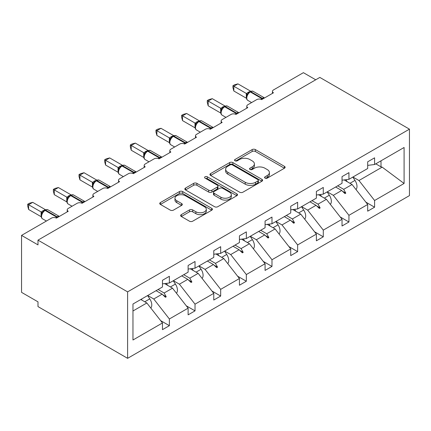 <?xml version="1.0" encoding="UTF-8"?>
<svg xmlns="http://www.w3.org/2000/svg" width="431" height="431" viewBox="0 0 431 431"><rect width="100%" height="100%" fill="white"/><g stroke="black" fill="none" stroke-linecap="round" stroke-linejoin="round"><path stroke-width="0.65" d="M265.043 178.122A1.6 0.921 0 0 0 267.301 178.122L284.449 168.219A2.284 1.32 0 0 0 285.117 167.287A2.284 1.32 0 0 0 284.449 166.361L255.394 149.584A2.284 1.32 0 0 0 252.167 149.584L235.019 159.486A1.6 0.921 0 0 0 234.55 160.138A1.6 0.921 0 0 0 235.019 160.79A1.6 0.921 0 0 0 237.282 160.79L239.501 159.508A7.305 4.218 0 0 1 249.829 159.508L252.248 160.908A7.305 4.218 0 0 1 254.387 163.888A7.305 4.218 0 0 1 252.248 166.872L250.028 168.149A1.6 0.921 0 0 0 249.56 168.807A1.6 0.921 0 0 0 250.028 169.458A1.6 0.921 0 0 0 252.291 169.458L254.511 168.176A7.305 4.218 0 0 1 264.839 168.176L267.258 169.572A7.305 4.218 0 0 1 269.402 172.556A7.305 4.218 0 0 1 267.258 175.536L265.043 176.818A1.6 0.921 0 0 0 264.575 177.47A1.6 0.921 0 0 0 265.043 178.122L265.043 176.818M181.311 214.627A2.284 1.32 0 0 0 180.643 215.559A2.284 1.32 0 0 0 181.311 216.491L189.462 221.2A2.284 1.32 0 0 0 192.689 221.2L211.74 210.204A2.284 1.32 0 0 0 212.408 209.272A2.284 1.32 0 0 0 211.74 208.34L182.685 191.563A2.284 1.32 0 0 0 179.458 191.563L160.413 202.559A2.284 1.32 0 0 0 159.745 203.491A2.284 1.32 0 0 0 160.413 204.423L170.256 210.107A2.284 1.32 0 0 0 173.483 210.107L181.634 205.404A2.284 1.32 0 0 0 182.302 204.472A2.284 1.32 0 0 0 181.634 203.54L176.753 200.722A6.104 3.523 0 0 1 174.964 198.228A6.104 3.523 0 0 1 178.736 194.968A6.104 3.523 0 0 1 185.389 195.733L204.515 206.778A6.104 3.523 0 0 1 206.304 209.272A6.104 3.523 0 0 1 202.532 212.526A6.104 3.523 0 0 1 195.879 211.761L192.689 209.924A2.284 1.32 0 0 0 189.462 209.924L181.311 214.627L181.311 216.491M409.45 129.155L127.608 291.873L127.608 358.328L409.45 195.609L409.45 129.155L319.834 77.418L37.993 240.137L37.993 244.883L21.55 235.391L51.478 218.113A3.486 2.015 180 0 1 56.413 218.113L68.249 211.276A3.486 2.015 0 0 1 67.225 209.849A3.486 2.015 0 0 1 68.249 208.426L77.127 203.303A3.486 2.015 180 0 1 82.062 203.303L93.899 196.466A3.486 2.015 0 0 1 92.88 195.044A3.486 2.015 0 0 1 93.899 193.616L102.783 188.492A3.486 2.015 180 0 1 107.712 188.492L119.554 181.656A3.486 2.015 0 0 1 118.53 180.233A3.486 2.015 0 0 1 119.554 178.806L128.433 173.682A3.486 2.015 180 0 1 133.368 173.682L145.204 166.845A3.486 2.015 0 0 1 144.18 165.423A3.486 2.015 0 0 1 145.204 163.995L154.082 158.872A3.486 2.015 180 0 1 159.017 158.872L170.854 152.035A3.486 2.015 0 0 1 169.836 150.613A3.486 2.015 0 0 1 170.854 149.185L179.738 144.062A3.486 2.015 180 0 1 184.667 144.062L196.509 137.225A3.486 2.015 0 0 1 195.485 135.803A3.486 2.015 0 0 1 196.509 134.375L205.388 129.252A3.486 2.015 180 0 1 210.323 129.252L222.159 122.415A3.486 2.015 0 0 1 221.135 120.992A3.486 2.015 0 0 1 222.159 119.57L231.038 114.441A3.486 2.015 180 0 1 235.972 114.441L247.809 107.605A3.486 2.015 0 0 1 246.791 106.182A3.486 2.015 0 0 1 247.809 104.76L256.693 99.631A3.486 2.015 180 0 1 261.622 99.631L273.464 92.794A3.486 2.015 0 0 1 272.44 91.372A3.486 2.015 0 0 1 273.464 89.95L303.392 72.672L315.724 79.789M127.608 291.873L37.993 240.137M239.663 192.215A2.284 1.32 0 0 0 242.89 192.215L261.935 181.219A2.284 1.32 0 0 0 262.603 180.287A2.284 1.32 0 0 0 261.935 179.355L232.88 162.584A2.284 1.32 0 0 0 229.653 162.584L210.608 173.58A2.284 1.32 0 0 0 209.94 174.512A2.284 1.32 0 0 0 210.608 175.444L239.663 192.215M205.679 178.466A1.6 0.921 0 0 1 207.3 178.693L207.3 176.796L236.834 193.848A2.284 1.32 0 0 1 237.503 194.78A2.284 1.32 0 0 1 236.834 195.712L217.79 206.708A2.284 1.32 0 0 1 214.563 206.708L185.508 189.936L185.508 188.072A2.284 1.32 0 0 0 184.84 189.004A2.284 1.32 0 0 0 185.508 189.936M185.508 188.072L193.659 183.364A2.284 1.32 0 0 1 196.886 183.364L208.669 190.168A2.284 1.32 0 0 0 211.901 190.168L217.305 187.043A2.284 1.32 0 0 0 217.973 186.111A2.284 1.32 0 0 0 217.305 185.179L205.037 178.1A1.6 0.921 0 0 1 204.569 177.448A1.6 0.921 0 0 1 205.56 176.597A1.6 0.921 0 0 1 207.3 176.796M132.969 310.993L146.847 302.982L162.471 322.964L132.969 340L132.969 304.017L162.471 286.987L162.471 280.295L169.378 276.303L169.378 283L162.471 283.857M160.644 320.632L169.378 325.674L169.378 318.978L188.121 308.16L172.502 288.172L164.572 283.598M147.709 295.504L153.754 298.995L169.378 318.978M169.378 283L188.121 272.176L188.121 265.485L195.027 261.493L195.027 268.19L188.121 269.052M186.294 305.821L195.027 310.864L195.027 304.167L213.776 293.349L198.152 273.362L190.227 268.788M173.364 280.694L179.409 284.185L195.027 304.167M195.027 268.19L213.776 257.366L213.776 250.675L220.677 246.688L220.677 253.38L213.776 254.242M211.95 291.011L220.677 296.054L220.677 289.357L239.426 278.539L223.802 258.552L215.877 253.978M199.014 265.889L205.059 269.375L220.677 289.357M220.677 253.38L239.426 242.556L239.426 235.865L246.333 231.878L246.333 238.569L239.426 239.431M237.6 276.201L246.333 281.244L246.333 274.552L265.076 263.729L249.457 243.741L241.527 239.167M224.67 251.079L230.709 254.565L246.333 274.552M246.333 238.569L265.076 227.746L265.076 221.055L271.983 217.068L271.983 223.759L265.076 224.621M263.249 261.391L271.983 266.433L271.983 259.742L290.731 248.919L275.107 228.931L267.182 224.357M250.319 236.269L256.364 239.755L271.983 259.742M271.983 223.759L290.731 212.936L290.731 206.244L297.632 202.258L297.632 208.949L290.731 209.811M288.905 246.58L297.632 251.623L297.632 244.932L316.381 234.108L300.757 214.126L292.832 209.547M275.969 221.459L282.014 224.944L297.632 244.932M297.632 208.949L316.381 198.125L316.381 191.434L323.288 187.447L323.288 194.139L316.381 195.001M314.555 231.77L323.288 236.813L323.288 230.122L342.031 219.298L326.412 199.316L318.487 194.737M301.625 206.648L307.664 210.134L323.288 230.122M323.288 194.139L342.031 183.315L342.031 176.624L348.938 172.637L348.938 179.328L342.031 180.19M340.204 216.96L348.938 222.003L348.938 215.311L367.686 204.488L367.686 211.179L374.587 207.192L374.587 200.501L404.089 183.471L382.157 167.131L381.004 166.845L381.004 160.817M327.274 191.838L333.319 195.324L348.938 215.311M348.938 179.328L367.686 168.505L367.686 161.814L374.587 157.827L374.587 164.518L367.686 165.38M365.86 202.15L374.587 207.192M352.924 177.028L358.969 180.519L374.587 200.501M21.55 235.391L21.55 292.353L37.993 301.845L37.993 306.592L127.608 358.328M146.847 302.982L140.808 299.491M169.378 325.674L162.471 329.661L162.471 322.964M195.027 310.864L188.121 314.851L188.121 308.16M220.677 296.054L213.776 300.041L213.776 293.349M246.333 281.244L239.426 285.23L239.426 278.539M271.983 266.433L265.076 270.42L265.076 263.729M297.632 251.623L290.731 255.61L290.731 248.919M323.288 236.813L316.381 240.8L316.381 234.108M348.938 222.003L342.031 225.989L342.031 219.298M374.587 164.518L404.089 147.488L404.089 183.471M158.096 289.513L164.136 292.999L172.502 288.172M153.754 298.995L162.121 294.168L165.423 297.282L166.242 296.808L164.136 292.999M156.076 290.677L162.121 294.168M183.746 274.703L189.791 278.189L198.152 273.362M179.409 284.185L187.771 279.358L191.073 282.472L191.897 281.998L189.791 278.189M181.726 275.867L187.771 279.358M209.396 259.893L215.441 263.384L223.802 258.552M205.059 269.375L213.42 264.548L216.723 267.662L217.547 267.188L215.441 263.384M207.376 261.057L213.42 264.548M235.051 245.083L241.091 248.574L249.457 243.741M230.709 254.565L239.076 249.738L242.378 252.852L243.197 252.377L241.091 248.574M233.031 246.246L239.076 249.738M260.701 230.273L266.746 233.764L275.107 228.931M256.364 239.755L264.726 234.927L268.028 238.041L268.852 237.567L266.746 233.764M258.681 231.436L264.726 234.927M286.351 215.462L292.396 218.953L300.757 214.126M282.014 224.944L290.375 220.117L293.678 223.231L294.502 222.757L292.396 218.953M284.336 216.626L290.375 220.117M312.006 200.652L318.046 204.143L326.412 199.316M307.664 210.134L316.031 205.307L319.333 208.421L320.152 207.947L318.046 204.143M309.986 201.821L316.031 205.307M337.656 185.842L343.701 189.333L352.062 184.506L344.137 179.926M333.319 195.324L341.681 190.497L344.983 193.611L345.807 193.136L343.701 189.333M335.636 187.011L341.681 190.497M352.062 184.506L367.686 204.488M358.969 180.519L382.157 167.131M375.784 163.834L381.004 166.845M342.386 191.165L345.807 193.136M316.737 205.975L320.152 207.947M291.081 220.785L294.502 222.757M265.431 235.595L268.852 237.567M239.781 250.406L243.197 252.377M214.126 265.216L217.547 267.188M188.476 280.026L191.897 281.998M162.826 294.831L166.242 296.808M265.679 178.348L267.258 177.437A7.305 4.218 0 0 0 269.402 174.453L269.402 172.556M254.387 163.888L254.387 165.79A7.305 4.218 0 0 1 252.248 168.769L250.67 169.679M284.417 168.241L255.394 151.486A2.284 1.32 0 0 0 252.167 151.486L235.66 161.016M261.903 181.241L232.88 164.48A2.284 1.32 0 0 0 229.653 164.48L210.64 175.46M257.9 180.939A1.6 0.921 0 0 0 258.368 180.287A1.6 0.921 0 0 0 257.9 179.635L232.395 164.911A1.6 0.921 0 0 0 230.138 164.911L227.8 166.264A7.305 4.218 0 0 0 225.655 169.248A7.305 4.218 0 0 0 227.8 172.228L245.228 182.291A7.305 4.218 0 0 0 255.556 182.291L257.9 180.939L257.9 182.841A1.6 0.921 0 0 0 258.368 182.189L258.368 180.287M225.655 169.248L225.655 171.145A7.305 4.218 0 0 0 227.8 174.129L227.8 172.228M257.9 182.841L255.556 184.193A7.305 4.218 0 0 1 245.228 184.193L227.8 174.129M185.54 189.952L193.659 185.265L193.659 183.364M217.973 186.111L217.973 188.013A2.284 1.32 0 0 1 217.305 188.945L211.901 192.064A2.284 1.32 0 0 1 208.669 192.064L196.886 185.265A2.284 1.32 0 0 0 193.659 185.265M207.3 178.693L236.808 195.728M220.898 197.226A6.104 3.523 0 0 0 227.552 197.991A6.104 3.523 0 0 0 231.323 194.731A6.104 3.523 0 0 0 229.534 192.242L222.795 188.347A2.284 1.32 0 0 0 219.568 188.347L214.159 191.472A2.284 1.32 0 0 0 213.49 192.404A2.284 1.32 0 0 0 214.159 193.336L220.898 197.226L220.898 199.122A6.104 3.523 0 0 0 227.552 199.887A6.104 3.523 0 0 0 231.323 196.633L231.323 194.731M213.49 192.404L213.49 194.3A2.284 1.32 0 0 0 214.159 195.232L214.159 193.336M220.898 199.122L214.159 195.232M206.304 209.272L206.304 211.168A6.104 3.523 0 0 1 202.532 214.428A6.104 3.523 0 0 1 195.879 213.663L192.689 211.82A2.284 1.32 0 0 0 189.462 211.82L181.343 216.507M174.964 198.228L174.964 200.124A6.104 3.523 0 0 0 176.753 202.618L176.753 200.722M181.607 205.42L176.753 202.618M211.707 210.22L182.685 193.465A2.284 1.32 0 0 0 179.458 193.465L160.44 204.439M233.834 90.995L232.929 87.622L232.929 85.726L233.834 86.243L237.944 83.873L250.497 91.119L246.387 93.495L233.834 86.243L233.834 90.995L246.311 98.198L246.311 93.452M249.581 92.072A1.164 0.673 60 0 1 249.738 91.905L248.267 93.139L246.936 95.283C246.112 97.848 246.403 99.55 247.82 100.38L251.607 102.567M247.755 94.378L246.387 93.495M232.929 85.726L234.572 84.778L237.944 83.873M355.995 189.532A7.758 4.477 -120 0 0 354.988 180.406L352.811 177.093M347.23 181.715L345.91 179.705M330.34 204.342A7.758 4.477 -120 0 0 329.332 195.216L327.161 191.903M321.58 196.525L320.26 194.516M304.69 219.153A7.758 4.477 -120 0 0 303.683 210.021L301.511 206.713M295.925 211.335L294.61 209.326M279.04 233.963A7.758 4.477 -120 0 0 278.033 224.831L275.856 221.523M270.275 226.14L268.955 224.136M253.385 248.773A7.758 4.477 -120 0 0 252.377 239.641L250.206 236.333M244.625 240.951L243.305 238.946M208.184 105.8L207.279 102.433L207.279 100.536L208.184 101.053L212.294 98.683L224.847 105.929L220.737 108.305L208.184 101.053L208.184 105.8L220.661 113.008L220.661 108.262M223.926 106.883A1.164 0.673 60 0 1 224.088 106.716L222.617 107.949L221.286 110.094C220.456 112.658 220.753 114.36 222.17 115.185L225.957 117.377M222.1 109.188L220.737 108.305M207.279 100.536L208.922 99.588L212.294 98.683M182.528 120.61L181.629 117.243L181.629 115.341L182.528 115.864L186.639 113.493L199.197 120.739L195.081 123.115L182.528 115.864L182.528 120.61L195.011 127.818L195.011 123.072M198.276 121.693A1.164 0.673 60 0 1 198.432 121.526L196.962 122.76L195.636 124.904C194.807 127.468 195.103 129.165 196.514 129.995L200.307 132.188M196.45 123.999L195.081 123.115M181.629 115.341L183.272 114.393L186.639 113.493M156.879 135.42L155.974 132.048L155.974 130.151L156.879 130.674L160.989 128.303L173.542 135.549L169.431 137.925L156.879 130.674L156.879 135.42L169.356 142.629L169.356 137.882M172.626 136.503A1.164 0.673 60 0 1 172.783 136.336L171.312 137.57L169.981 139.714A2.559 1.853 18 0 0 169.345 137.909M170.8 138.809L169.431 137.925M155.974 130.151L157.617 129.203L160.989 128.303M131.229 150.23L130.324 146.858L130.324 144.961L131.229 145.484L135.339 143.114L147.892 150.36L143.782 152.736L131.229 145.484L131.229 150.23L143.706 157.439L143.706 152.687M146.971 151.313A1.164 0.673 60 0 1 147.133 151.146L145.662 152.38L144.331 154.524C143.501 157.089 143.798 158.786 145.215 159.615L149.002 161.803M145.145 153.614L143.782 152.736M130.324 144.961L131.967 144.013L135.339 143.114M227.735 263.583A7.758 4.477 -120 0 0 226.728 254.452L224.556 251.144M218.97 255.761L217.655 253.757M105.573 165.041L104.674 161.668L104.674 159.772L105.573 160.294L109.684 157.924L122.242 165.17L118.126 167.54L105.573 160.294L105.573 165.041L118.056 172.244L118.056 167.497M121.321 166.124A1.164 0.673 60 0 1 121.477 165.957L120.007 167.185L118.681 169.335C117.852 171.899 118.148 173.596 119.559 174.426L123.352 176.613M119.495 168.424L118.126 167.54M104.674 159.772L106.317 158.823L109.684 157.924M202.085 278.394A7.758 4.477 -120 0 0 201.078 269.262L198.901 265.954M193.32 270.571L192 268.567M79.924 179.851L79.018 176.478L79.018 174.582L79.924 175.105L84.034 172.734L96.587 179.98L92.476 182.351L79.924 175.105L79.924 179.851L92.401 187.054L92.401 182.308M95.671 180.934A1.164 0.673 60 0 1 95.827 180.767L94.357 181.995L93.026 184.139A2.559 1.853 18 0 0 92.39 182.34M93.845 183.234L92.476 182.351M79.018 174.582L80.662 173.634L84.034 172.734M176.43 293.204A7.758 4.477 -120 0 0 175.422 284.072L173.251 280.764M167.664 285.381L166.35 283.377M54.274 194.661L53.369 191.289L53.369 189.392L54.274 189.915L58.384 187.539L70.937 194.785L66.821 197.161L54.274 189.915L54.274 194.661L66.751 201.864L66.751 197.118M70.016 195.744A1.164 0.673 60 0 1 70.178 195.577L68.707 196.805L67.376 198.95A2.559 1.853 18 0 0 66.74 197.15M68.19 198.044L66.821 197.161M53.369 189.392L55.012 188.444L58.384 187.539M150.78 308.014A7.758 4.477 -120 0 0 149.772 298.882L147.601 295.574M142.014 300.192L141.352 299.179M28.618 209.471L27.719 206.099L27.719 204.202L28.618 204.725L32.729 202.349L45.287 209.595L41.171 211.971L28.618 204.725L28.618 209.471L41.101 216.674L41.101 211.928M44.366 210.549A1.164 0.673 60 0 1 44.522 210.387L43.052 211.616L41.726 213.76C40.897 216.33 41.193 218.027 42.604 218.856L46.397 221.044M42.54 212.855L41.171 211.971M27.719 204.202L29.362 203.254L32.729 202.349M267.258 177.437L267.258 175.536M250.028 169.458L250.028 168.149M252.248 168.769L252.248 166.872M235.019 160.79L235.019 159.486M252.167 151.486L252.167 149.584M255.394 151.486L255.394 149.584M284.449 168.219L284.449 166.361M210.608 175.444L210.608 173.58M229.653 164.48L229.653 162.584M232.88 164.48L232.88 162.584M261.935 181.219L261.935 179.355M245.228 184.193L245.228 182.291M255.556 184.193L255.556 182.291M196.886 185.265L196.886 183.364M208.669 192.064L208.669 190.168M211.901 192.064L211.901 190.168M217.305 188.945L217.305 187.043M236.834 195.712L236.834 193.848M189.462 211.82L189.462 209.924M192.689 211.82L192.689 209.924M195.879 213.663L195.879 211.761M181.634 205.404L181.634 203.54M160.413 204.423L160.413 202.559M179.458 193.465L179.458 191.563M182.685 193.465L182.685 191.563M211.74 210.204L211.74 208.34M262.883 98.904A1.164 0.673 -120 0 0 262.323 98.327A5 2.888 -60 0 1 264.537 97.95M250.233 91.625C251.634 90.984 252.658 90.919 253.309 91.431A5 2.888 120 0 0 250.81 91.679A1.164 0.673 -120 0 0 250.233 91.625L249.738 91.905A1.164 0.673 60 0 1 250.319 91.965A5 2.888 120 0 0 246.785 98.09A5 2.888 120 0 0 247.82 100.38M260.884 99.308A5 2.888 -60 0 1 261.827 98.613L262.323 98.327L250.81 91.679L250.319 91.965L261.827 98.613A1.164 0.673 60 0 1 262.387 99.189M249.199 92.266A2.559 1.476 60 0 1 248.445 92.024M248.854 92.552A2.559 1.476 60 0 1 247.954 92.309M246.931 95.299A2.559 1.853 18 0 0 246.3 93.484M349.972 183.299L354.988 180.406M324.322 198.109L329.332 195.216M298.672 212.919L303.683 210.021M273.017 227.73L278.033 224.831M247.367 242.534L252.377 239.641M237.233 113.714A1.164 0.673 -120 0 0 236.673 113.137A5 2.888 -60 0 1 238.887 112.76M224.578 106.435C225.979 105.794 227.008 105.73 227.66 106.241A5 2.888 120 0 0 225.16 106.489A1.164 0.673 -120 0 0 224.578 106.435L224.088 106.716A1.164 0.673 60 0 1 224.67 106.775A5 2.888 120 0 0 221.13 112.9A5 2.888 120 0 0 222.17 115.185M235.234 114.113A5 2.888 -60 0 1 236.177 113.423L236.673 113.137L225.16 106.489L224.67 106.775L236.177 113.423A1.164 0.673 60 0 1 236.738 113.999M223.544 107.077A2.559 1.476 60 0 1 222.795 106.834M223.199 107.362A2.559 1.476 60 0 1 222.299 107.12M221.281 110.11A2.559 1.853 18 0 0 220.65 108.294M211.578 128.524A1.164 0.673 -120 0 0 211.018 127.948A5 2.888 -60 0 1 213.237 127.565M198.928 121.24C200.329 120.605 201.358 120.54 202.01 121.052A5 2.888 120 0 0 199.51 121.3A1.164 0.673 -120 0 0 198.928 121.24L198.432 121.526A1.164 0.673 60 0 1 199.014 121.585A5 2.888 120 0 0 195.48 127.711A5 2.888 120 0 0 196.514 129.995M209.579 128.923A5 2.888 -60 0 1 210.527 128.228L211.018 127.948L199.51 121.3L199.014 121.585L210.527 128.228A1.164 0.673 60 0 1 211.088 128.81M197.894 121.887A2.559 1.476 60 0 1 197.145 121.644M197.549 122.172A2.559 1.476 60 0 1 196.649 121.93M195.631 124.92A2.559 1.853 18 0 0 195.001 123.104M185.928 143.334A1.164 0.673 -120 0 0 185.368 142.758A5 2.888 -60 0 1 187.582 142.375M173.278 136.051C174.679 135.415 175.703 135.35 176.354 135.862A5 2.888 120 0 0 173.855 136.11A1.164 0.673 -120 0 0 173.278 136.051L172.783 136.336A1.164 0.673 60 0 1 173.364 136.395A5 2.888 120 0 0 169.83 142.521A5 2.888 120 0 0 170.865 144.805L174.652 146.993M183.929 143.733A5 2.888 -60 0 1 184.872 143.038L185.368 142.758L173.855 136.11L173.364 136.395L184.872 143.038A1.164 0.673 60 0 1 185.432 143.62M172.244 136.697A2.559 1.476 60 0 1 171.49 136.455M171.899 136.983A2.559 1.476 60 0 1 170.999 136.74M160.278 158.145A1.164 0.673 -120 0 0 159.718 157.563A5 2.888 -60 0 1 161.932 157.186M147.623 150.861C149.024 150.225 150.053 150.16 150.705 150.672A5 2.888 120 0 0 148.205 150.92A1.164 0.673 -120 0 0 147.623 150.861L147.133 151.146A1.164 0.673 60 0 1 147.714 151.206A5 2.888 120 0 0 144.175 157.326A5 2.888 120 0 0 145.215 159.615M158.279 158.543A5 2.888 -60 0 1 159.222 157.848L159.718 157.563L148.205 150.92L147.714 151.206L159.222 157.848A1.164 0.673 60 0 1 159.782 158.43M146.588 151.507A2.559 1.476 60 0 1 145.84 151.265M146.244 151.793A2.559 1.476 60 0 1 145.344 151.55M144.326 154.54A2.559 1.853 18 0 0 143.695 152.719M221.717 257.345L226.728 254.452M134.623 172.955A1.164 0.673 -120 0 0 134.063 172.373A5 2.888 -60 0 1 136.282 171.996M121.973 165.671C123.374 165.035 124.403 164.971 125.055 165.482A5 2.888 120 0 0 122.555 165.73A1.164 0.673 -120 0 0 121.973 165.671L121.477 165.957A1.164 0.673 60 0 1 122.059 166.016A5 2.888 120 0 0 118.525 172.136A5 2.888 120 0 0 119.559 174.426M132.624 173.354A5 2.888 -60 0 1 133.572 172.659L134.063 172.373L122.555 165.73L122.059 166.016L133.572 172.659A1.164 0.673 60 0 1 134.133 173.24M120.939 166.318A2.559 1.476 60 0 1 120.19 166.075M120.594 166.603A2.559 1.476 60 0 1 119.694 166.355M118.676 169.351A2.559 1.853 18 0 0 118.046 167.53M196.062 272.155L201.078 269.262M108.973 187.765A1.164 0.673 -120 0 0 108.413 187.183A5 2.888 -60 0 1 110.627 186.806M96.323 180.481C97.724 179.846 98.747 179.781 99.399 180.293A5 2.888 120 0 0 96.9 180.541A1.164 0.673 -120 0 0 96.323 180.481L95.827 180.767A1.164 0.673 60 0 1 96.409 180.826A5 2.888 120 0 0 92.875 186.946A5 2.888 120 0 0 93.91 189.236L97.697 191.423M106.974 188.164A5 2.888 -60 0 1 107.917 187.469L108.413 187.183L96.9 180.541L96.409 180.826L107.917 187.469A1.164 0.673 60 0 1 108.477 188.051M95.289 181.128A2.559 1.476 60 0 1 94.534 180.885M94.944 181.408A2.559 1.476 60 0 1 94.044 181.165M170.412 286.965L175.422 284.072M83.323 202.575A1.164 0.673 -120 0 0 82.763 201.994A5 2.888 -60 0 1 84.977 201.616M70.668 195.291C72.069 194.65 73.098 194.591 73.749 195.103A5 2.888 120 0 0 71.25 195.351A1.164 0.673 -120 0 0 70.668 195.291L70.178 195.577A1.164 0.673 60 0 1 70.759 195.636A5 2.888 120 0 0 67.22 201.756A5 2.888 120 0 0 68.26 204.046L72.047 206.233M81.324 202.974A5 2.888 -60 0 1 82.267 202.279L82.763 201.994L71.25 195.351L70.759 195.636L82.267 202.279A1.164 0.673 60 0 1 82.827 202.856M69.633 195.938A2.559 1.476 60 0 1 68.885 195.69M69.289 196.218A2.559 1.476 60 0 1 68.389 195.976M144.762 301.775L149.772 298.882M57.668 217.386A1.164 0.673 -120 0 0 57.107 216.804A5 2.888 -60 0 1 59.327 216.427M45.018 210.102C46.419 209.461 47.448 209.401 48.1 209.913A5 2.888 120 0 0 45.6 210.161A1.164 0.673 -120 0 0 45.018 210.102L44.522 210.387A1.164 0.673 60 0 1 45.104 210.447A5 2.888 120 0 0 41.57 216.567A5 2.888 120 0 0 42.604 218.856M55.669 217.784A5 2.888 -60 0 1 56.617 217.089L57.107 216.804L45.6 210.161L45.104 210.447L56.617 217.089A1.164 0.673 60 0 1 57.178 217.666M43.984 210.748A2.559 1.476 60 0 1 43.235 210.5M43.639 211.028A2.559 1.476 60 0 1 42.739 210.786M41.721 213.776A2.559 1.853 18 0 0 41.09 211.96M272.44 93.387L272.44 91.372M246.791 108.197L246.791 106.182M221.135 123.007L221.135 120.992M195.485 137.818L195.485 135.803M169.836 152.628L169.836 150.613M144.18 167.433L144.18 165.423M118.53 182.243L118.53 180.233M92.88 197.053L92.88 195.044M67.225 211.863L67.225 209.849M253.309 91.431L264.569 97.934M227.66 106.241L238.914 112.739M202.01 121.052L213.264 127.549M176.354 135.862L187.614 142.359M169.986 139.714C169.157 142.278 169.448 143.976 170.865 144.805M150.705 150.672L161.959 157.17M125.055 165.482L136.309 171.98M99.399 180.293L110.659 186.79M93.031 184.139C92.202 186.709 92.493 188.406 93.91 189.236M73.749 195.103L85.004 201.6M67.376 198.95C66.546 201.519 66.843 203.216 68.26 204.046M48.1 209.913L59.354 216.41"/></g></svg>
